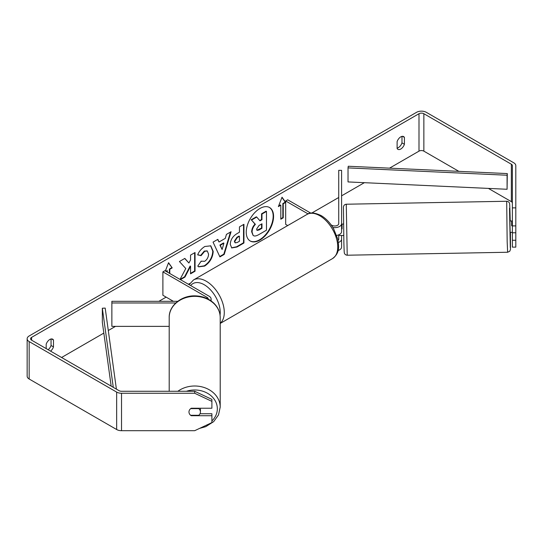<?xml version="1.0" encoding="UTF-8"?>
<svg xmlns="http://www.w3.org/2000/svg" width="543" height="543" viewBox="0 0 543 543"><rect width="100%" height="100%" fill="white"/><g stroke="black" fill="none" stroke-linecap="round" stroke-linejoin="round"><path stroke-width="0.81" d="M210.562 300.544A6.876 3.971 0 0 0 211.105 299.003A6.876 3.971 0 0 0 209.089 296.193L164.916 270.692L162.893 271.867L162.893 295.263L173.387 301.317M208.227 299.145A4.011 2.315 0 0 0 208.234 299.003A4.011 2.315 0 0 0 207.059 297.367L162.893 271.867M175.783 302.974L111.872 302.974L111.872 301.317L177.751 301.317M111.872 302.974L111.872 326.37L169.199 326.37M169.199 391.279L169.199 317.499A25.501 21.15 -0 0 1 194.699 296.349A25.501 21.15 -0 0 1 220.207 317.499L220.207 407.148A25.501 21.15 180 0 0 205.206 387.878A25.501 21.15 180 0 0 177.846 391.279M200.401 408.234A5.729 4.751 -0 0 1 200.435 408.75L200.435 411.954A5.729 4.751 -0 0 1 198.792 415.28L190.607 415.28A5.729 4.751 -0 0 1 188.971 411.967A5.729 4.677 -0 0 1 191.265 408.234L211.892 408.234L211.892 401.365L194.699 393.261L194.699 391.279L211.892 399.383L211.892 401.365M190.702 408.628L198.792 408.628A5.729 4.751 -0 0 1 200.435 411.954M198.792 408.628L198.792 408.234M259.907 240.06A19.331 11.159 120 0 0 272.532 223.024A19.331 11.159 120 0 0 269.572 207.535A19.331 11.159 120 0 0 259.907 208.492A19.331 11.159 120 0 0 247.275 225.528A19.331 11.159 120 0 0 250.242 241.017A19.331 11.159 120 0 0 259.907 240.06M250.038 240.895A19.331 11.159 120 0 0 259.5 239.823A19.331 11.159 120 0 0 272.07 222.976A19.331 11.159 120 0 0 269.369 207.419M401.976 136.381L401.976 142.884A5.729 3.306 -60 0 1 398.331 147.635A5.729 3.306 -60 0 1 397.116 148.117M400.761 149.033A5.729 3.306 -60 0 1 397.897 149.318A5.729 3.306 -60 0 1 397.116 148.504L397.116 141.614A5.729 3.306 -60 0 1 403.625 136.585A5.729 3.306 -60 0 1 404.413 137.406L404.413 144.289A5.729 3.306 -60 0 1 400.761 149.033M180.446 279.659L184.973 277.045L190.552 266.233L190.552 273.821L195.046 271.228L195.046 252.515L190.552 255.108L190.552 259.948L188.91 263.009L184.83 258.407L179.434 261.522L185.781 268.534L180.018 279.414M219.019 241.995L225.297 238.37L226.438 234.386L231.074 231.712L224.218 254.409L219.915 256.893L213.053 242.117L217.845 239.354L219.019 241.995L217.6 239.49M458.862 171.35L423.859 151.144A3.441 1.982 0 0 0 418.999 151.144L389.535 168.154M364.36 182.686L341.588 195.833M338.723 197.489L311.804 213.026M189.846 283.439L188.421 284.26M166.131 297.13L158.882 301.317M115.489 326.37L108.295 330.524M103.835 333.097L61.583 357.491M512.368 207.874L515.802 207.874L515.802 225.908L512.368 225.908L512.368 165.629A3.441 1.982 0 0 0 511.357 164.224L423.859 113.704A3.441 1.982 0 0 0 418.999 113.704L31.596 337.373A3.441 1.982 0 0 0 30.591 338.778A3.441 1.982 0 0 0 31.596 340.183L119.093 390.695A3.441 1.982 0 0 0 121.523 391.279L194.699 391.279M50.574 351.138A5.729 3.306 120 0 0 53.479 346.896L53.479 340.013A5.729 3.306 120 0 0 52.698 339.192A5.729 3.306 120 0 0 46.182 344.221L46.182 348.599M165.364 270.95L168.568 262.697L172.212 267.889L169.783 269.287L169.783 273.502M165.73 271.161L167.346 270.692L167.346 272.097M167.346 270.692L166.131 271.398M283.242 203.781L285.679 202.376L282.027 197.19L278.383 206.591L280.812 205.186L280.812 219.223L283.242 217.818L283.242 203.781L282.842 203.55L282.842 217.587L283.242 217.818M230.259 244.323L230.259 244.269C230.565 239.639 232.893 236.056 237.23 233.51L239.449 232.228L239.449 226.879L243.943 224.286L243.943 242.999L236.999 247.011L231.746 247.947L230.259 244.323M201.154 261.156L204.697 261.298C207.121 259.615 208.41 257.226 208.566 254.124L207.311 251.029L204.697 251.3L201.039 255.685L197.659 254.857C199.016 251.443 201.412 248.653 204.833 246.488L210.793 245.836L213.195 251.395C212.802 257.592 209.951 262.479 204.65 266.063L198.697 266.857L197.774 266.124L201.154 261.156L201.487 261.414M515.802 207.874L515.802 165.629A6.876 3.971 0 0 0 513.793 162.819L426.289 112.306A6.876 3.971 0 0 0 416.569 112.306L29.166 335.968A6.876 3.971 0 0 0 27.15 338.778A6.876 3.971 0 0 0 29.166 341.581L116.664 392.1A6.876 3.971 0 0 0 121.523 393.261L194.699 393.261M48.144 349.733A5.729 3.306 120 0 0 51.049 345.497L51.049 338.988M200.014 413.739L211.892 413.739L211.892 415.721L191.265 415.721A5.729 4.677 -0 0 1 190.641 415.28M189.324 413.59A5.729 4.677 -0 0 1 188.971 411.981M27.15 338.778L27.15 376.211A6.876 3.971 0 0 0 29.166 379.014L116.664 429.533A6.876 3.971 0 0 0 121.523 430.694L194.699 430.694L211.892 422.59L211.892 415.721M512.368 240.264L515.802 240.264L515.802 247.133L512.368 247.133L512.368 232.777L515.802 232.777L515.802 225.908M512.368 203.062A3.441 1.982 0 0 0 511.357 201.657L488.408 188.407M512.368 225.908L512.368 232.777M515.802 240.264L515.802 232.777M404.413 137.406L402.526 136.32M404.413 144.289L401.976 142.884M191.265 415.28L191.265 415.721M53.479 340.013L51.599 338.927M53.479 346.896L51.049 345.497M253.133 235.431L252.061 232.051C252.169 229.132 253.282 226.574 255.407 224.361L251.531 220.058L256.73 217.057L260.002 220.852L261.97 219.711L261.97 214.03L266.47 211.431L266.47 230.191L258.794 234.624C256.33 236.008 254.572 236.348 253.5 235.642L253.418 235.594M253.099 235.411L251.66 231.82C251.762 228.902 252.875 226.336 255 224.13L251.531 220.058M259.73 220.539L261.563 219.481L261.563 213.799L266.07 211.2L266.47 211.431M261.563 213.799L261.97 214.03M261.563 219.481L261.97 219.711M251.124 219.827L256.323 216.827L256.73 217.057M255 224.13L255.407 224.361M168.479 262.921L172.212 267.889M171.805 267.651L169.375 269.056L169.783 269.287M169.375 269.056L169.375 273.265M282.842 217.587L280.812 218.754M278.613 205.987L280.405 204.949L280.812 205.186M282.842 203.55L285.272 202.145L281.946 197.408M285.272 202.145L285.679 202.376M223.92 243.176L220.302 245.266L222.101 249.515L223.92 243.176L223.512 242.945L219.901 245.029L220.302 245.266M219.901 245.029L222.101 249.515M230.497 232.044L223.811 254.172L224.218 254.409M223.811 254.172L219.745 256.52M234.752 241.492L235.295 242.857L237.345 242.449L239.449 241.235L239.449 236.286L237.318 237.522L234.752 241.492L234.345 241.255L235.105 242.714M234.345 241.255L236.918 237.284L239.042 236.056L239.449 236.286M243.535 224.517L243.535 242.769L243.943 242.999M243.535 242.769L236.592 246.78L231.549 247.818M188.91 263.009L184.701 258.488M190.552 273.36L194.638 270.998L194.638 252.746M194.638 270.998L195.046 271.228M180.038 279.428L184.566 276.815L190.145 265.995L190.552 266.233M184.566 276.815L184.973 277.045M210.582 245.728L212.788 251.158C212.394 257.362 209.55 262.249 204.243 265.826L198.5 266.728M207.1 250.927L204.29 251.063L200.632 255.454L201.039 255.685M200.632 255.454L197.713 254.735M256.588 229.119L257.077 230.388L259.025 229.988L261.97 228.284L261.97 223.784L259.004 225.501L256.588 229.119M256.893 230.239L261.563 228.053L261.563 224.021M261.563 228.053L261.97 228.284M341.588 226.56L341.588 224.137M338.377 242.47A6.876 3.971 0 0 0 341.588 239.11L341.588 247.065A6.876 3.971 180 0 1 338.058 250.533M338.045 240.4A4.011 2.315 0 0 0 338.723 239.11L338.723 234.847M332.873 227.497A6.876 3.971 180 0 0 341.588 223.668L341.588 170.346L338.723 170.346L338.723 223.668A4.011 2.315 180 0 1 336.246 225.807A4.011 2.315 180 0 1 331.875 225.304L331.108 224.863M287.729 225.555L285.679 224.368L285.679 200.971L287.702 199.804L310.793 213.134M308.064 213.901L285.679 200.971M341.588 223.668L341.588 231.623A6.876 3.971 180 0 1 336.68 235.424M341.588 239.11L341.588 235.452M512.368 221.015L509.925 220.967L510.135 232.431L511.866 232.302M512.368 225.745L511.655 225.759L511.642 220.94M342.042 224.171L341.588 224.178M343.488 224.049L342.056 224.076L342.07 228.895L341.588 228.902M338.778 234.827L338.812 235.506L343.699 235.506M515.802 231.332L515.802 225.135M512.368 232.295L511.852 232.397M511.655 221.028L511.655 225.759M507.081 189.269L507.305 173.584L348.26 166.246L348.029 167.896L348.029 181.932L507.081 189.269L507.081 175.233L348.029 167.896M507.305 173.584L507.081 175.233M111.172 386.121L102.335 322.264L102.335 308.227L113.283 387.342M116.406 389.148L105.193 308.098L102.335 308.227M207.059 297.367L207.059 298.562M186.425 391.279A22.636 18.774 -0 0 1 217.336 408.75A22.636 18.774 -0 0 1 211.892 420.968M418.999 113.704L418.999 151.144M31.596 337.373L31.596 340.183M121.523 393.261L121.523 430.694M423.859 113.704L423.859 151.144M511.357 164.224L511.357 201.657M29.166 341.581L29.166 379.014M116.664 392.1L116.664 429.533M251.66 231.82L252.061 232.051M251.66 231.868L252.061 232.105M236.918 237.284L237.318 237.522M234.345 241.201L234.752 241.438M236.592 246.78L236.999 247.011M212.788 251.104L213.195 251.341M212.788 251.158L213.195 251.395M204.243 265.826L204.65 266.063M204.29 251.063L204.697 251.3M258.617 229.757L259.025 229.988M332.465 258.624A25.501 14.722 -120 0 0 336.375 238.187A25.501 14.722 -120 0 0 319.718 215.714A25.501 14.722 -120 0 0 306.965 214.451C309.843 212.157 314.567 212.53 321.151 215.571C326.051 218.496 330.185 222.854 333.565 228.651L337.746 239.029C338.934 246.855 339.979 252.875 332.465 258.624L220.207 323.438M306.965 214.451L193.498 279.957A25.501 14.722 60 0 1 206.252 281.22A25.501 14.722 60 0 1 222.549 302.539A25.501 14.722 60 0 1 220.207 323.289M220.051 315.123A22.636 13.073 -120 0 0 204.222 284.729A22.636 13.073 -120 0 0 190.668 285.564M507.162 241.479L506.694 201.256C507.671 201.31 508.486 201.738 509.13 202.525C509.707 203.747 509.66 202.023 510.026 213.603L510.21 220.967L509.517 208.22L510.305 247.656L510.42 232.424L510.474 249.447L509.755 251.253L507.637 252.251L507.162 241.479M347.215 255.217C346.23 255.162 345.423 254.735 344.778 253.948C344.201 252.726 344.248 254.45 343.875 242.87L343.434 207.026C343.638 205.403 344.581 204.467 346.271 204.222L347.215 255.217L507.637 252.251M211.105 299.003L211.105 300.917M199.593 428.393L205.749 426.662L213.65 421.653L218.496 414.954L220.207 407.148M169.199 317.499C168.887 305.519 181.627 295.29 195.27 295.867C202.525 296.091 208.655 298.467 213.65 303.001C217.926 307.1 220.112 311.933 220.207 317.499M235.295 242.857L234.888 242.626M207.311 251.029L206.903 250.791M193.498 279.957L189.134 284.675M346.271 204.222L506.694 201.256"/></g></svg>
